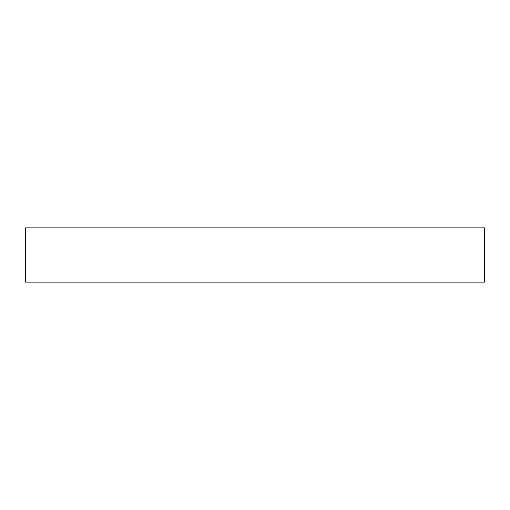 <?xml version="1.0" encoding="UTF-8"?>
<svg xmlns="http://www.w3.org/2000/svg" width="510" height="510" viewBox="0 0 510 510"><rect width="100%" height="100%" fill="white"/><g stroke="black" fill="none" stroke-linecap="round" stroke-linejoin="round"><path stroke-width="0.76" d="M25.5 227.893L484.5 227.893L484.5 282.106L25.5 282.106L25.5 227.893"/></g></svg>
